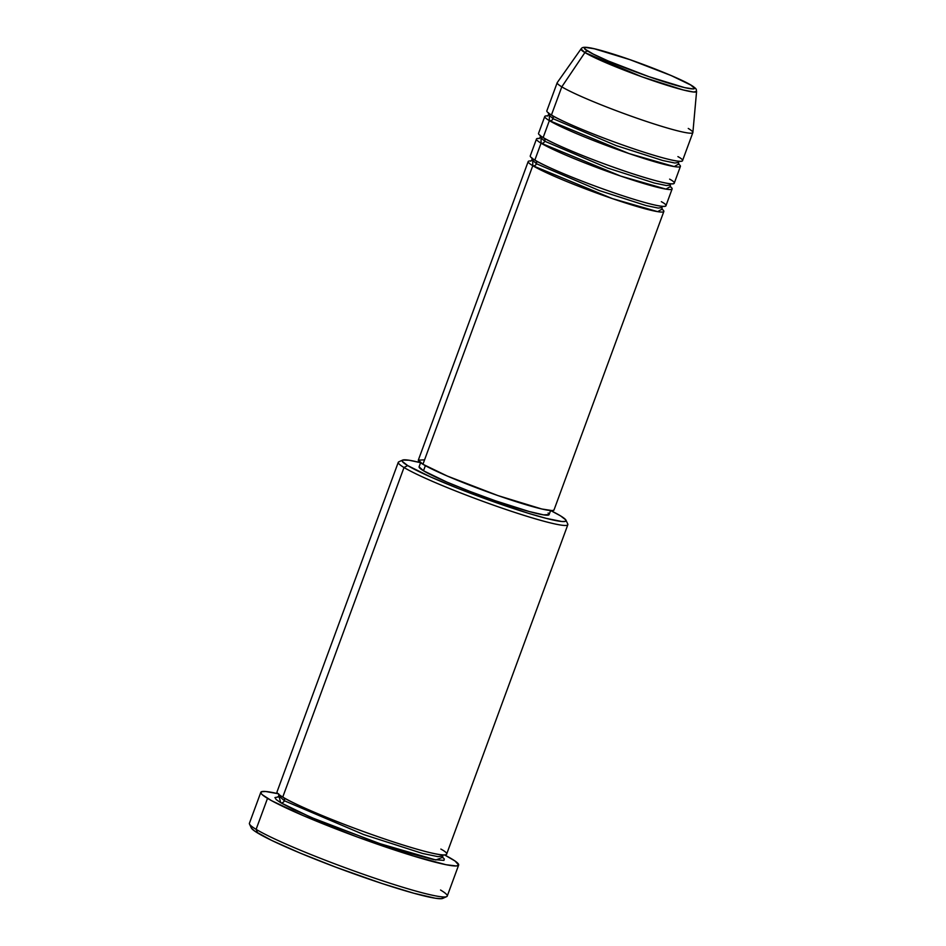 <?xml version="1.0" encoding="UTF-8"?>
<svg xmlns="http://www.w3.org/2000/svg" width="946" height="946" viewBox="0 0 946 946"><rect width="100%" height="100%" fill="white"/><g stroke="black" fill="none" stroke-linecap="round" stroke-linejoin="round"><path stroke-width="1.42" d="M690.864 85.093C698.775 89.302 697.237 92.613 659.528 80.28C621.262 67.615 591.995 54.17 588.211 51.321A3.015 2.767 121.1 0 0 584.9 52.574L641.766 76.756L683.213 89.965L693.584 92.022L696.587 91.443A61.573 5.049 -159.8 0 1 649.216 79.393A61.573 5.049 -159.8 0 1 584.9 52.574L561.794 86.843A72.274 5.924 20.2 0 0 637.285 118.321A72.274 5.924 20.2 0 0 692.886 132.464L696.587 91.443C695.759 89.563 698.219 89.764 691.384 85.329A3.015 2.767 121.1 0 0 690.864 85.093L694.612 88.427L693.323 88.948L684.668 87.623L649.122 76.744L607.959 60.875L593.095 54.005L585.302 49.298L584.474 47.986L585.763 47.466L594.407 48.79L629.953 59.669L671.116 75.538L690.864 85.093A3.015 2.767 -58.9 0 1 691.893 85.731A3.015 2.767 121.1 0 0 691.408 85.341C679.926 78.151 638.479 61.762 610.56 53.26C582.653 44.628 582.275 47.477 581.033 48.932L584.9 52.574A61.573 5.049 -159.8 0 1 581.033 48.932L557.265 82.574A72.274 5.924 20.2 0 0 561.794 86.843L551.435 115.01A72.274 5.924 20.2 0 0 626.181 146.228A72.274 5.924 20.2 0 0 682.492 160.761L692.862 132.594A72.274 5.924 -159.8 0 1 636.552 118.061A72.274 5.924 -159.8 0 1 561.794 86.843A72.274 5.924 -159.8 0 1 557.206 82.68L546.835 110.848A72.274 5.924 20.2 0 0 551.435 115.01L561.794 86.843L584.9 52.574A3.015 2.767 -58.9 0 1 588.211 51.321C580.3 47.111 581.837 43.812 619.559 56.145C657.813 68.798 687.08 82.243 690.864 85.093M554.001 509.977L552.417 510.627L541.762 508.983L497.974 495.598L447.269 476.039L422.933 464.273A72.274 5.924 20.2 0 1 418.333 460.111L528.187 161.553A72.274 5.924 -159.8 0 0 532.775 165.704L422.933 464.273L532.775 165.704L612.44 198.625L657.695 211.656L661.987 209.125A72.274 5.924 -159.8 0 1 663.844 211.466A72.274 5.924 -159.8 0 1 607.533 196.934A72.274 5.924 -159.8 0 1 532.775 165.704A3.015 2.767 121.1 0 0 536.453 163.753L599.409 190.595L646.094 205.566L658.203 208.073L662.046 207.6L658.203 208.073L646.094 205.566L599.409 190.595L536.453 163.753A3.015 2.767 121.1 0 0 535.401 160.335A3.015 2.767 -58.9 0 1 536.453 163.753L532.054 159.779L536.453 163.753A3.015 2.767 -58.9 0 1 532.775 165.704L532.764 161.127M536.453 155.735L534.857 160.075A72.274 5.924 20.2 0 0 609.602 191.293A72.274 5.924 20.2 0 0 665.913 205.826L672.133 188.928A72.274 5.924 -159.8 0 1 615.822 174.395A72.274 5.924 -159.8 0 1 541.065 143.177L541.053 138.589M544.08 138.092A3.015 2.767 -58.9 0 1 544.742 141.226L540.343 137.241L544.742 141.226A3.015 2.767 -58.9 0 1 541.065 143.177L534.857 160.075L541.065 143.177A72.274 5.924 -159.8 0 1 536.477 139.015A72.274 5.924 -159.8 0 1 539.397 138.435M544.742 133.197L543.146 137.537A72.274 5.924 20.2 0 0 617.892 168.766A72.274 5.924 20.2 0 0 674.202 183.299L680.422 166.401A72.274 5.924 -159.8 0 1 624.112 151.857A72.274 5.924 -159.8 0 1 549.366 120.639L549.342 116.062M680.422 166.401A72.274 5.924 -159.8 0 0 678.566 164.06L674.273 166.591L629.031 153.559L549.366 120.639A3.015 2.767 121.1 0 0 553.032 118.688L615.988 145.53L662.685 160.501L674.782 163.008L678.637 162.535L674.782 163.008L662.685 160.501L615.988 145.53L553.032 118.688A3.015 2.767 121.1 0 0 551.991 115.27A3.015 2.767 -58.9 0 1 553.032 118.688L548.633 114.703L553.032 118.688A3.015 2.767 -58.9 0 1 549.366 120.639L543.146 137.537L549.366 120.639A72.274 5.924 -159.8 0 1 544.766 116.488A72.274 5.924 -159.8 0 1 547.699 115.897M553.032 110.658L551.435 115.01C556.094 118.522 592.149 135.077 639.283 150.674C685.755 165.869 687.647 161.79 677.904 156.61M402.618 460.099A87.328 7.154 -159.8 0 1 420.473 462.665L409.027 460.229L402.677 460.063L402.334 461.435L407.679 465.574A87.328 7.154 -159.8 0 1 402.618 460.099L398.763 461.861A90.343 7.402 20.2 0 0 404.013 467.513A90.343 7.402 20.2 0 0 500.883 507.73A90.343 7.402 20.2 0 0 567.766 524.037L565.98 520.205A87.328 7.154 -159.8 0 1 501.321 504.443A87.328 7.154 -159.8 0 1 407.679 465.574L404.013 467.513L282.759 797.064A90.343 7.402 20.2 0 0 376.201 836.087A90.343 7.402 20.2 0 0 446.595 854.262L567.837 524.711A90.343 7.402 -159.8 0 1 497.454 506.548A90.343 7.402 -159.8 0 1 404.013 467.513A90.343 7.402 -159.8 0 1 398.266 462.322L277.024 791.873A90.343 7.402 20.2 0 0 282.759 797.064L404.013 467.513L407.679 465.574L430.726 477.009L458.609 488.644L490.383 500.6L528.175 513.229L546.35 518.396L562.03 521.53L565.495 521.341L565.85 519.969L560.493 515.842A87.328 7.154 -159.8 0 1 565.98 520.205M260.812 792.31L249.413 823.292A105.396 8.632 20.2 0 0 256.118 829.346L257.714 833.036A102.381 8.384 20.2 0 0 359.705 875.89A102.381 8.384 20.2 0 0 442.823 898.381L446.666 896.619A105.396 8.632 -159.8 0 1 361.1 873.465A105.396 8.632 -159.8 0 1 256.118 829.346A105.396 8.632 20.2 0 0 365.132 874.884A105.396 8.632 20.2 0 0 447.245 896.075L458.644 865.093A105.396 8.632 -159.8 0 1 376.532 843.891A105.396 8.632 -159.8 0 1 267.517 798.365L256.118 829.346L267.517 798.365A105.396 8.632 -159.8 0 1 260.812 792.31A105.396 8.632 -159.8 0 1 277.982 793.67M440.552 890.02A105.396 8.632 -159.8 0 1 446.666 896.619M284.356 800.754A3.015 2.767 -58.9 0 1 280.69 802.693L279.153 796.816L274.931 797.561L276.208 799.571L280.69 802.693A3.015 2.767 121.1 0 0 284.356 800.754L278.81 795.728L284.356 800.754A3.015 2.767 121.1 0 0 283.315 797.324A3.015 2.767 -58.9 0 1 284.356 800.754L363.749 834.585L422.614 853.469L437.88 856.627L442.728 856.035L437.88 856.627L422.614 853.469L363.749 834.585L284.356 800.754M284.758 791.636L282.759 797.064C288.589 801.451 333.654 822.157 392.578 841.644C450.663 860.635 453.028 855.551 440.848 849.07M277.627 797.005L279.78 795.125M543.702 137.797A3.015 2.767 121.1 0 1 544.742 141.226L607.699 168.057L654.384 183.039L666.492 185.546L670.336 185.073L666.492 185.546L654.384 183.039L607.699 168.057L544.742 141.226A3.015 2.767 121.1 0 1 541.065 143.177L620.742 176.098L665.984 189.117L670.276 186.587A72.274 5.924 -159.8 0 1 672.133 188.928M424.045 459.851L418.321 460.158L422.933 464.273A72.274 5.924 20.2 0 0 497.679 495.491A72.274 5.924 20.2 0 0 553.989 510.024L663.844 211.466M548.124 513.028L549.106 514.577L543.619 514.872L529.074 511.49L495.408 500.789L470.044 491.471L446.808 482.046L423.489 470.765L425.369 465.669L423.489 470.765A69.259 5.676 20.2 0 0 495.125 500.694A69.259 5.676 20.2 0 0 549.094 514.624L550.584 510.568M278.644 793.824L265.672 791.495L261.474 791.731L261.061 793.375L262.279 794.723L271.478 800.635L303.004 815.523L357.612 837.115L412.941 855.882L445.992 864.703L456.35 865.968L458.668 865.022L455.026 861.014L444.691 855.007A105.396 8.632 -159.8 0 1 451.952 859.027A105.396 8.632 -159.8 0 1 458.644 865.093M688.262 128.443A72.274 5.924 -159.8 0 1 692.862 132.594M544.766 116.488L538.546 133.386A72.274 5.924 20.2 0 0 543.146 137.537C547.805 141.049 583.859 157.604 630.994 173.201C677.466 188.396 679.358 184.328 669.614 179.137M443.402 897.778L441.155 898.7L435.302 898.227L413.804 893.237L382.172 883.564L335.83 867.186L300.178 853.079L271.691 840.415L254.722 831.108L251.447 828.188L251.849 826.579M442.622 857.289L444.301 858.968L443.946 860.387L433.67 859.559L412.125 854.025L382.61 844.648L318.152 820.395L293.024 809.208L280.69 802.693L310.891 817.309L378.684 843.3L435.917 859.985L442.622 857.289M560.493 515.842L550.714 510.58A87.328 7.154 -159.8 0 1 560.493 515.842M420.58 462.736L419.09 466.792A69.259 5.676 20.2 0 0 423.489 470.765L419.078 466.839M528.187 161.553A72.274 5.924 -159.8 0 1 531.108 160.962M536.477 139.015L530.257 155.913A72.274 5.924 20.2 0 0 534.857 160.075C539.516 163.587 575.57 180.142 622.705 195.739C669.177 210.934 671.069 206.855 661.325 201.675M256.118 829.346A105.396 8.632 -159.8 0 1 249.508 824.072L251.293 827.916A102.381 8.384 20.2 0 0 257.714 833.036L256.118 829.346M530.682 161.175L532.054 159.779L531.912 157.816M538.972 138.636L540.343 137.241L540.201 135.29M547.261 116.11L548.633 114.703L548.491 112.751M278.739 793.99L278.81 795.728M442.728 856.035L442.799 857.774M678.637 162.535L678.767 164.486M670.336 185.073L670.478 187.024M662.046 207.6L662.188 209.563"/></g></svg>
